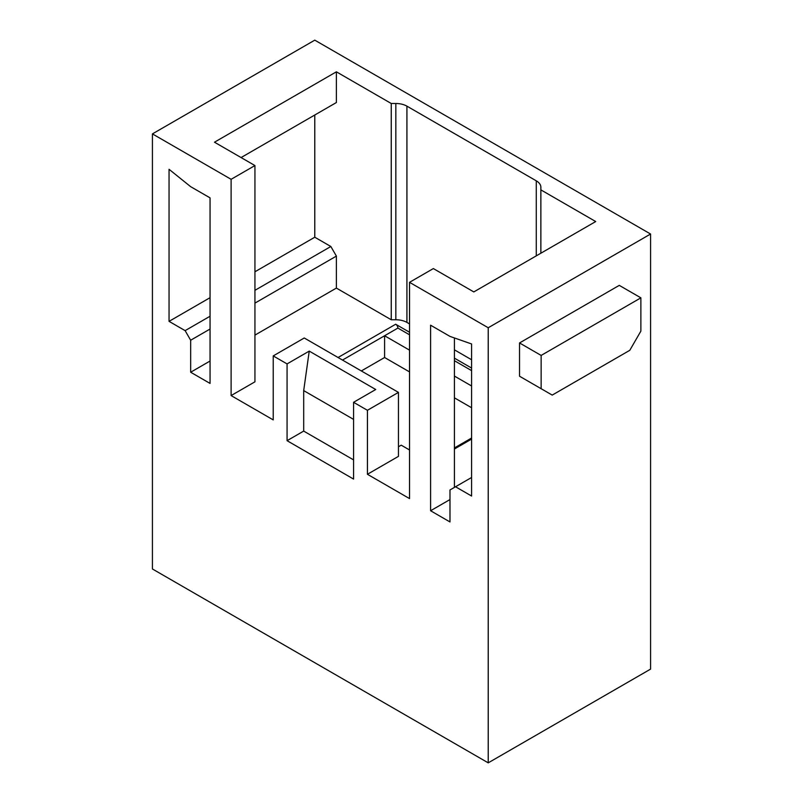 <?xml version="1.0" encoding="UTF-8"?>
<svg xmlns="http://www.w3.org/2000/svg" width="803" height="803" viewBox="0 0 803 803"><rect width="100%" height="100%" fill="white"/><g stroke="black" fill="none" stroke-linecap="round" stroke-linejoin="round"><path stroke-width="1.2" d="M361.33 370.946L384.597 357.516L409.53 371.909M454.418 397.826L471.592 407.743M640.874 297.843L640.874 331.117L629.793 350.309L552.223 395.096L541.142 388.702L541.142 355.428L640.874 297.843L619.274 285.366L519.531 342.951L519.531 376.226L530.612 382.619M541.142 388.702L519.531 376.226M541.142 355.428L519.531 342.951M406.92 322.415A15.669 9.044 0 0 0 395.839 319.765L391.252 319.765L391.252 103.497L395.839 103.497A15.669 9.044 180 0 1 406.92 106.147L406.92 322.415L409.53 323.92M536.274 255.866L536.274 180.826A15.669 9.044 180 0 1 540.861 187.219L540.861 253.216M409.53 332.241L395.678 324.241A3.132 1.807 60 0 1 397.897 328.076L384.597 335.754L409.53 350.158M373.515 377.982L304.257 337.993L273.221 355.91L287.072 363.91L309.235 351.112L375.734 389.505L353.571 402.303L367.423 410.293L398.449 392.386L373.515 377.982M254.932 290.325L330.846 246.501L336.387 256.097L254.932 303.122M210.055 329.039L190.662 340.231L185.122 330.635L210.055 316.241M455.522 486.759L449.981 489.96L449.981 521.95L430.589 510.748L430.589 325.195L449.981 336.397L471.592 343.965L471.592 496.033L455.522 486.759L471.592 477.484M353.571 419.387L303.695 390.599L309.235 351.112M353.571 459.888L303.695 431.091L287.072 440.686L353.571 479.08L353.571 402.303M303.695 431.091L303.695 390.599M287.072 440.686L287.072 363.91M454.418 376.065L471.592 385.982M471.592 370.625L454.418 360.708M409.53 334.801L397.897 328.076M471.592 368.065L454.418 358.148M273.221 355.91L273.221 419.899L231.113 395.578L231.113 179.31L254.932 165.559L214.481 142.201L336.387 71.818L336.387 102.533L241.081 157.559M367.423 410.293L367.423 474.282L398.449 456.365L398.449 392.386M449.981 499.556L430.589 510.748M454.418 337.943L454.418 487.401M210.055 297.682L169.052 321.361L185.122 330.635M314.776 115.01L314.776 237.226L330.846 246.501M314.776 237.226L254.932 271.775M190.662 340.231L190.662 372.231L210.055 383.422L210.055 197.869L190.662 186.677L169.052 169.292L169.052 321.361M471.592 359.754L454.418 349.837M536.274 180.826L406.92 106.147M391.252 319.765L336.387 288.086L336.387 256.097M391.252 103.497L336.387 71.818M336.387 288.086L254.932 335.122M210.055 361.029L190.662 372.231M231.113 395.578L254.932 381.826L254.932 165.559M367.423 474.282L409.53 498.593L409.53 282.325L433.359 268.573L473.81 291.921L595.716 221.548L540.861 189.869M152.419 133.89L152.419 568.976L488.224 762.85L650.581 669.11L650.581 234.024L314.776 40.15L152.419 133.89L231.113 179.31M409.53 282.325L488.224 327.754L650.581 234.024M488.224 327.754L488.224 762.85M398.449 446.769L401.219 445.173L409.53 449.971M384.597 357.516L384.597 335.754L342.49 360.065M395.839 319.765L395.839 103.497M338.053 357.516L395.678 324.241M471.592 439.09L454.418 449.007M454.418 447.944L471.592 438.026"/></g></svg>

